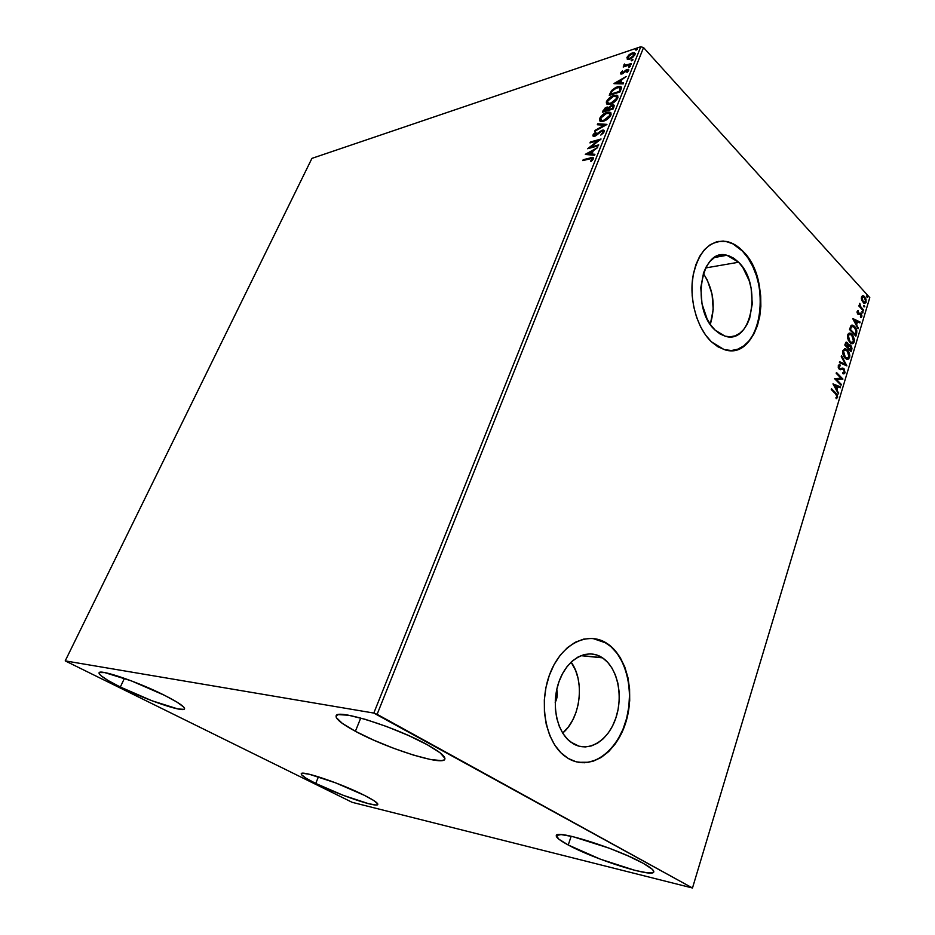 <?xml version="1.0" encoding="UTF-8"?>
<svg xmlns="http://www.w3.org/2000/svg" width="935" height="935" viewBox="0 0 935 935"><rect width="100%" height="100%" fill="white"/><g stroke="black" fill="none" stroke-linecap="round" stroke-linejoin="round"><path stroke-width="1.4" d="M720.032 256.506L719.997 255.255L720.032 256.506M556.746 689.562C557.833 694.062 557.318 698.351 555.203 702.43L557.272 695.079L556.746 689.562M562.695 733.075C580.74 718.197 585.029 680.855 571.121 662.12L575.703 670.699L578.075 678.413L579.314 686.734L579.384 695.371L578.286 703.997L576.042 712.306L572.746 720.008L568.492 726.787L562.695 733.075M602.514 657.843C617.427 667.73 623.493 695.488 615.861 717.998C608.451 740.637 588.571 753.084 573.015 743.617L567.615 739.351L562.975 733.519L559.294 726.355L556.722 718.138L555.378 709.209L555.308 699.918L556.512 690.649L558.955 681.79L562.508 673.691L567.031 666.667L572.337 661.01L578.204 656.896L584.398 654.488L590.675 653.857L596.787 655.003L602.514 657.843L607.656 662.284L612.028 668.116L615.452 675.14L617.848 683.076L619.099 691.655L619.192 700.537L618.093 709.431L615.861 717.998L612.565 725.934L608.311 732.947L603.262 738.755L597.582 743.138L591.481 745.908L585.193 746.948L578.952 746.177L570.619 741.993C556.115 731.205 550.867 702.279 559.539 680.189C568.024 657.948 587.846 648.013 602.245 657.667L580.787 655.669L602.514 657.843M710.296 324.351C715.754 306.259 713.44 289.289 703.342 273.464L707.281 280.009L712.061 294.174L713.206 309.45L710.296 324.351M738.603 262.232C762.668 284.672 751.88 345.553 724.929 336.121L715.217 330.219L710.857 325.146L707.105 318.905L702.01 303.91L700.783 287.618L703.623 272.646L706.439 266.417L710.051 261.368L714.282 257.686L718.992 255.512L723.959 254.893L729.019 255.863L733.952 258.34L738.603 262.232L742.776 267.375L749.145 280.57L751.109 288.144L752.278 303.817L749.66 318.344L747.03 324.503L743.629 329.599L739.562 333.444L735.003 335.887L730.095 336.799L725.022 336.144L719.997 333.935L715.217 330.219C690.626 308.982 700.666 247.179 726.916 255.267L738.603 262.232L705.621 267.948L738.603 262.232M732.876 350.391C763.965 348.498 770.37 277.648 742.437 251.083L742.741 251.036C774.788 281.271 760.225 362.429 724.041 349.515L711.5 341.883L717.928 346.792L724.66 349.702L731.427 350.496L737.972 349.211L744.05 345.892L749.426 340.726L753.937 333.889L757.408 325.684L759.746 316.392L760.856 306.376L760.704 295.963L759.302 285.561L756.707 275.509L752.991 266.183L748.28 257.92L742.741 251.036L736.57 245.788L729.99 242.41L723.246 241.066L716.584 241.814L710.273 244.666L704.569 249.54L699.707 256.272L695.897 264.617L693.303 274.224L692.052 284.719L692.18 295.682L693.7 306.633L696.54 317.14L700.572 326.759L705.633 335.116L711.5 341.883C697.335 328.594 689.13 300.31 692.87 276.737C698.27 251.527 709.536 239.781 726.682 241.487C732.397 242.714 737.75 245.893 742.741 251.036L742.437 251.083C737.446 245.952 732.093 242.773 726.378 241.546L718.115 241.44L726.308 241.534L733.005 243.918L742.437 251.083L747.965 257.966L752.675 266.23L756.392 275.556L758.998 285.607L760.389 296.009L760.541 306.411L759.43 316.439L757.105 325.719L753.622 333.935L749.122 340.761L743.734 345.927L737.657 349.246L732.876 350.391M595.7 638.862L603.624 641.62L610.859 646.564L617.182 653.471L622.359 662.085L626.216 672.078L628.624 683.088L629.524 694.717L628.858 706.568L626.672 718.209L623.014 729.23L618 739.246L611.817 747.86L604.653 754.744L596.787 759.629L588.477 762.27L578.262 762.282C599.019 765.964 620.408 745.148 627.069 716.572C633.907 688.055 625.398 656.113 607.341 643.829L607.656 643.853C627.408 657.212 635.368 693.957 625.34 723.865C615.592 753.949 589.202 770.954 568.246 758.472L576.217 761.826L584.574 762.761L592.989 761.289L601.112 757.514L608.662 751.6L615.359 743.804L620.98 734.442L625.34 723.865L628.273 712.482L629.699 700.677L629.582 688.885L627.923 677.513L624.779 666.959L620.244 657.621L614.47 649.813L607.656 643.853L600.048 639.984L591.902 638.383L583.522 639.143L575.235 642.275L567.358 647.698L560.205 655.236L554.093 664.61L549.277 675.467L545.982 687.377L544.334 699.847L544.427 712.353L546.25 724.38L549.733 735.424L554.712 745.02L560.965 752.804L568.246 758.472L564.424 755.866C545.269 741.256 538.455 702.664 550.084 673.317C561.479 643.794 587.671 630.786 606.71 643.233L592.732 638.441M355.393 731.287L360.735 718.045L355.393 731.287L342.374 723.421L336.284 717.554L336.249 715.672L338.318 714.62L348.521 715.228L365.562 719.412L386.786 726.588L408.677 735.576L427.494 744.856C439.836 751.752 445.621 756.52 444.838 759.162C443.26 766.291 386.599 748.351 355.393 731.287C341.918 724.006 335.49 718.875 336.132 715.894C336.471 708.496 396.113 727.149 427.494 744.856L440.198 752.874L444.931 758.378L444.125 759.933L441.297 760.634L430.182 759.43L413.445 755.083L393.577 748.269L373.299 739.959L355.393 731.287M315.726 783.448L318.438 776.821L315.726 783.448L306.189 778.294L301.514 774.694L301.304 773.689L302.566 773.257L309.345 774.262L335.583 782.84L364.299 795.288C373.603 799.998 378.102 803.06 377.787 804.451C377.354 808.085 338.236 794.738 315.726 783.448C305.874 778.528 301.047 775.314 301.245 773.771C301.07 769.972 341.661 783.74 364.299 795.288L373.719 800.489L377.728 803.878L377.53 804.731L375.87 804.977L368.612 803.703L343.157 795.288L315.726 783.448M120.334 687.026L124.437 678.331L120.334 687.026L108.004 680.458L100.571 675.362L99.122 673.632L99.309 672.557L104.626 672.569L131.368 680.867L164.607 695.36C178.281 702.325 184.908 706.825 184.511 708.87C183.657 712.797 146.117 699.918 120.334 687.026C105.971 679.85 98.888 675.117 99.075 672.826C99.367 668.747 138.602 682.141 164.607 695.36L176.914 702.068L183.622 706.965L184.569 708.496L183.879 709.338L177.849 708.94L151.856 700.712L120.334 687.026M568.235 844.995L571.18 836.241L568.235 844.995L558.908 839.233L556.313 835.539L561.058 834.581L572.711 836.591L609.141 848.162L628.028 855.887L643.116 863.25C650.655 867.446 654.208 870.345 653.764 871.946C653.039 878.047 594.005 859.207 568.235 844.995C559.878 840.495 555.893 837.363 556.29 835.586C555.682 829.205 617.264 848.583 643.116 863.25L651.999 869.047L653.682 871.058L653.448 872.378L647.487 872.846L635.286 870.462L600.445 859.218L568.235 844.995M352.168 802.323L692.484 888.005L377.121 714.305L643.549 47.58L869.784 297.634L692.484 888.005L373.813 713.066L65.216 660.881L311.928 158.377L640.779 46.75L373.813 713.066L65.216 660.881L352.168 802.323L692.484 888.005L869.784 297.634L643.549 47.58L640.779 46.75L311.928 158.377L65.216 660.881L352.168 802.323M627.292 59.267L629.372 59.291L632.703 57.526L635.216 53.447L632.925 52.746L629.524 54.394L626.929 57.409L627.49 59.349L629.734 59.174L635.04 54.697L634.549 52.781L632.247 52.933L629.138 54.697L626.929 57.409L627.42 57.947L627.911 57.047L627.245 59.15M631.008 64.433L631.359 63.58L625.597 65.24L624.51 63.989L623.902 65.193L624.662 65.789L623.178 67.016L631.008 64.433L631.359 63.58L625.141 65.181L624.51 63.989L623.984 64.725L624.662 65.789L623.178 67.016L631.008 64.433M620.641 72.988L620.817 74.017L622.348 73.842L627.256 70.195L626.917 72.626L628.799 69.786L626.497 69.704L622.161 73.152L621.576 72.801L622.418 70.978L620.77 72.72L621.144 73.526L621.565 72.825L621.144 73.526L620.641 72.988L620.898 74.052L622.032 73.959L627.49 70.23L626.917 72.626L628.694 70.499L628.378 69.33L625.819 70.113L622.336 73.105L621.623 72.626L622.418 70.978L620.641 72.988M621.004 89.363L621.448 87.516L620.746 86.487L615.978 87.271L611.7 90.426L609.234 95.335L619.94 91.992L621.004 89.363L620.583 86.429L617.497 86.674L611.385 90.824L609.234 95.335L619.94 91.992L621.004 89.363M613.126 108.974L614.19 105.281L612.074 104.907L608.603 107.548L607.376 107.034L605.12 107.969L602.409 112.2L613.126 108.974L614.05 106.683L613.617 104.814L612.074 104.907L608.603 107.548L606.757 107.163L602.409 112.2L613.126 108.974M606.885 124.507L597.722 123.794L597.325 124.752L604.314 125.197L595.057 130.362L594.672 131.321L606.944 124.367L597.722 123.794L597.325 124.752L604.314 125.197L595.057 130.362L594.672 131.321L606.885 124.507M598.716 144.867L590.721 147.087L601.065 138.999L590.347 142.015L589.985 142.915L597.968 140.671L587.624 148.735L598.353 145.766L598.716 144.867L590.721 147.087L601.065 138.999L590.347 142.015L589.985 142.915L597.968 140.671L587.624 148.735L598.353 145.766L598.716 144.867M589.938 158.693L592.171 158.518L590.534 161.229L591.177 161.474L593.328 158.903L592.708 157.349L583.195 159.71L582.821 160.61L591.925 158.377L592.217 159.207L590.534 161.229L591.177 161.474L593.328 158.903L592.954 157.396L583.195 159.71L582.821 160.61L589.938 158.693M585.322 154.439L594.531 155.292L594.929 154.298L591.96 154.03L593.293 150.722L597.629 147.578L585.38 154.287L594.531 155.292L594.929 154.298L591.96 154.03L593.293 150.722L597.629 147.578L585.322 154.439M604.209 131.8L603.952 130.257L601.754 130.362L594.473 135.517L594.041 134.663L596.039 132.723L595.665 132.221L593.433 134.161L592.848 135.891L595.49 135.972L601.895 131.087L602.97 131.145L603.133 132.01L600.796 135.096L603.613 132.805L603.659 130.117L602.269 130.187L594.263 135.493L595.665 132.221L592.954 134.967L593.363 136.393L594.602 136.335L601.895 131.087L602.759 131.04L603.075 132.186L600.796 135.096L604.209 131.8M603.519 121.176L609.585 117.191L611.093 114.573L610.824 112.703L608.849 112.025L606.534 112.516L600.948 116.361L599.452 118.99L599.732 120.849L603.519 121.176C606.558 120.323 609.024 118.278 610.917 115.075L609.982 112.177L607.025 112.364C603.975 113.228 601.497 115.274 599.627 118.488L600.551 121.351L603.519 121.176M610.391 104.136L616.446 100.127L617.942 97.52L617.661 95.686L613.372 95.58L607.785 99.449L606.312 102.055L606.593 103.867L610.391 104.136C613.43 103.247 615.885 101.202 617.766 98.023L616.89 95.206L613.863 95.417C610.8 96.317 608.346 98.374 606.476 101.564L607.341 104.334L610.391 104.136M613.956 83.671L623.213 83.87L623.587 82.923L620.606 82.853L621.88 79.697L626.169 76.495L614.014 83.519L623.213 83.87L623.587 82.923L620.606 82.853L621.88 79.697L626.169 76.495L613.956 83.671M629.162 67.402L630.377 66.116L628.752 66.642L629.162 67.402L630.213 65.941L628.542 66.981L630.225 66.514L629.734 65.976L630.295 66.49L629.126 67.355M631.803 60.833L632.89 59.384L631.394 60.085L631.803 60.833L632.855 59.372L631.183 60.413L631.803 60.833M636.081 50.174L637.167 48.737L635.671 49.438L636.081 50.174L637.132 48.725L635.461 49.777L636.081 50.174M861.602 299.936L863.846 303.185L865.939 302.753L866.044 299.118L863.823 295.974L861.731 296.418L861.602 299.936L864.408 303.408L866.184 302.157L864.723 296.722L863.262 295.752L861.497 297.003L861.602 299.936M863.437 310.958L863.671 310.175L860.34 306.212L859.791 303.326L859.791 305.944L859.113 305.207L858.879 306.002L863.437 310.958L863.671 310.175L860.621 306.68L859.791 303.326L859.791 305.944L859.113 305.207L858.879 306.002L863.437 310.958M857.138 311.378L858.073 314.37L860.925 314.534L861.24 316.135L860.434 316.696L861.369 317.397L861.918 315.796L861.228 313.833L860.223 313.05L858.096 313.377L858.248 310.56L857.138 311.378L857.886 314.195L860.796 314.37L860.714 317.608L861.825 316.649L861.006 313.552L858.482 313.622L857.711 311.939L858.248 310.56L857.138 311.378M856.565 333.783L856.811 330.709L855.735 327.916L853.784 325.719L851.376 325.298L849.506 329.471L855.841 336.191L856.565 333.783C857.161 330.78 856.542 328.36 854.683 326.537L852.638 325.146L850.967 325.66L849.506 329.471L855.841 336.191L856.565 333.783M851.166 351.712L851.972 348.428L851.341 346.079L849.635 344.629L848.606 345.202L847.554 342.794L845.883 342.315L844.784 345.038L851.166 351.712L851.797 349.62L850.733 345.26L848.606 345.202L846.631 342.198L844.784 345.038L851.166 351.712M846.9 365.877L841.535 355.721L841.266 356.597L845.369 364.218L839.7 361.763L839.431 362.651L846.9 365.877L841.535 355.721L841.266 356.597L845.369 364.218L839.7 361.763L839.431 362.651L846.9 365.877M841.325 384.414L836.498 379.528L842.926 379.072L836.451 372.481L836.194 373.31L841.033 378.231L834.569 378.663L841.068 385.232L841.325 384.414L840.612 384.764L841.325 384.414L836.498 379.528L842.926 379.072L836.451 372.481L836.194 373.31L841.033 378.231L834.569 378.663L841.068 385.232L841.325 384.414M835.621 393.916L836.954 395.809L836.264 398.696L837.62 397.41L837.316 394.815L831.519 388.726L831.262 389.556L835.621 393.916L836.954 396.744L835.89 397.772L836.264 398.696L837.62 397.41L835.937 393.156L831.519 388.726L831.262 389.556L835.621 393.916M832.98 383.899L838.461 393.892L836.989 389.801L837.9 386.786L840.308 387.78L840.577 386.88L832.98 383.899L838.461 393.892L836.989 389.801L837.9 386.786L840.308 387.78L840.577 386.88L832.98 383.899M845.041 372.761L844.13 368.904L842.669 368.098L839.665 368.565L838.882 366.707L840.191 365.877L839.992 364.825L838.578 365.164L838.216 367.245L839.466 369.454L843.008 369.173L844.083 370.038L844.363 372.153L842.786 372.714L842.914 373.719L844.34 373.731L845.041 372.761L843.58 373.848L845.041 372.761L843.978 368.741L839.431 368.367L838.929 366.45L840.191 365.877L839.992 364.825L838.274 365.76L839.209 369.208L843.195 369.208L844.363 372.153L842.786 372.714L842.914 373.719L845.041 372.761M845.076 358.128L846.701 359.274L848.77 358.97L849.833 355.393L848.045 350.648L844.983 348.661L842.809 350.824L843.592 355.978L846.876 359.32L849.635 357.521C850.032 354.353 849.319 351.852 847.484 349.994L845.602 348.743L842.879 350.578C842.493 353.769 843.23 356.282 845.076 358.128M849.798 342.502L851.411 343.659L853.468 343.39L854.52 339.837L852.743 335.092L849.705 333.082L848.477 333.503L847.496 335.455L848.326 340.34L851.656 343.729L854.309 341.953L852.194 334.438L850.266 333.152L847.624 334.964L849.798 342.502M852.778 318.695L858.073 328.758L856.647 324.667L857.524 321.769L859.849 322.879L860.106 322.014L852.813 318.555L858.073 328.758L856.647 324.667L857.524 321.769L859.849 322.879L860.106 322.014L852.778 318.695M862.245 312.98L862.993 312.722L862.245 311.449L862.07 312.746L862.958 312.886L862.339 311.46L862.245 312.98M864.057 306.949L864.805 306.692L864.057 305.429L863.893 306.715L864.77 306.855L864.15 305.441L864.057 306.949M867.002 297.155L867.75 296.921L867.014 295.647L866.838 296.933L867.715 297.073L867.096 295.659L867.002 297.155M831.355 389.24L835.937 393.156L835.317 393.203L837.62 397.41L836.194 398.52L837.129 396.802L836.696 394.862L831.355 389.24M833.097 384.098L840.577 386.88L839.77 387.558L839.957 386.938L833.097 384.098M837.281 386.833L836.369 389.848L838.742 392.992L838.076 393.191L836.369 389.848L837.281 386.833M833.962 385.465L836.428 388.773L833.962 385.465L837.117 386.459L836.428 388.773L833.962 385.465M834.616 378.523L841.033 378.231L834.616 378.523M836.287 373.007L842.926 379.072L842.26 379.283L836.287 373.007M835.878 379.587L840.705 384.46L835.878 379.587M842.318 369.22L840.436 369.722M839.057 364.86L839.992 364.825L839.572 365.865L839.057 364.86M839.361 365.912L838.321 366.508L838.929 366.45L838.321 366.508L838.812 368.425L840.284 368.741M843.031 368.156L842.061 368.156L843.978 368.741L843.358 368.799L844.422 372.82L844.153 370.026L842.727 368.332M839.56 368.799L838.344 367.595L838.882 365.936M839.618 362.044L845.369 364.218L839.618 362.044M841.301 356.48L846.21 365.585L841.301 356.48M848.092 359.098L849.214 356.562L848.781 353.301L846.876 350.064L844.469 348.72L846.876 350.064C848.711 351.911 849.424 354.423 849.015 357.579L847.414 359.414M846.689 358.421L844.469 357.123L842.961 354.096L842.996 351.116L844.632 349.795M844.784 349.807L842.938 351.303L845.719 349.795L847.239 350.8L848.968 356.866L846.783 358.292L844.702 357.38L847.145 358.35M845.31 357.31L843.545 351.233L842.938 351.303L844.702 357.38L845.31 357.31L843.382 352.507L843.849 350.555L845.24 349.725L848.115 351.934L849.144 355.382L847.8 358.28L845.31 357.31M845.988 342.257L847.554 342.794L846.935 342.865L847.8 344.337L845.988 342.257L846.631 342.198M849.155 344.711L850.733 345.26L850.125 345.319L851.177 349.678L851.797 349.62L850.71 351.233L851.177 347.236L849.155 344.711M849.366 345.74L847.776 347.808L848.98 346.137L850.499 346.055L851.037 349.304L850.137 350.286L847.776 347.808L849.085 345.716M846.397 343.285L845.065 344.98L846.783 343.238L847.32 343.613L847.729 347.06L845.065 344.98L845.719 343.402M847.729 347.06L845.065 344.98L847.729 347.06L845.684 344.91L846.526 343.238L847.916 344.618L847.729 347.06M849.331 345.751L850.499 346.055L851.212 347.539L850.756 350.228L847.776 347.808L850.756 350.228L848.384 347.738L849.307 345.775M852.778 343.507L853.9 341.006L853.468 337.769L851.575 334.508L849.155 333.152L852.194 334.438L851.575 334.508L853.702 342.023L854.309 341.953L852.171 343.811M851.388 342.829L849.19 341.509L847.694 338.47L847.671 335.688L849.05 334.251M849.471 334.227L847.671 335.688L850.394 334.204L851.949 335.244L853.655 341.298L851.54 342.701L849.424 341.754L851.878 342.748M850.032 341.696L848.29 335.618L847.671 335.688L849.424 341.754L850.032 341.696L848.115 336.892L848.583 334.952L849.962 334.146L852.802 336.378L853.842 340.036L852.498 342.677L850.032 341.696M851.68 325.158L854.076 326.607C855.922 328.442 856.553 330.85 855.946 333.853L856.273 331.317L855.35 328.384L851.68 325.158M852.007 326.268L850.827 326.794L849.786 329.436L851.434 326.724L852.837 326.233L854.45 327.332L856.168 331.551L855.431 334.707L849.786 329.436L854.812 334.777L849.786 329.436L851.236 326.42M852.93 318.975L860.106 322.014L859.335 322.633L852.93 318.975M856.904 321.85L856.028 324.749L858.33 327.893L857.699 328.045L856.028 324.749L856.904 321.85M853.713 320.343L856.098 323.639L853.713 320.343L856.776 321.418L856.098 323.639L853.713 320.343M858.155 311.495L857.664 310.724L857.056 312.36L857.664 311.554M858.482 313.622L857.185 312.933L858.318 313.634M859.662 313.143L861.006 313.552L860.399 313.634L861.123 314.885L859.662 313.143M860.749 317.479L861.299 315.668L861.825 316.649L860.691 317.526M860.142 314.113L859.323 314.277M861.953 311.671L862.958 312.886L861.953 311.671M858.938 305.768L859.791 305.944L858.938 305.768M859.581 305.967L863.671 310.175L862.993 310.478L859.581 305.967M863.765 305.651L864.77 306.855L863.765 305.651M862.409 295.799L864.723 296.722L864.115 296.816L865.237 298.627L862.397 295.799M864.805 303.396L865.752 300.813L865.576 302.239L866.184 302.157L864.665 303.454M863.928 302.554L861.801 300.521L864.431 302.461M862.643 296.816L861.334 298.44L862.234 296.839M862.058 297.61L863.367 296.757L864.489 297.517L865.635 301.549L864.372 302.449L862.619 301.771L863.227 301.689L862.058 297.61L861.439 297.692L863.18 296.722L864.781 297.868L865.74 300.416L865.179 302.285L862.654 300.918L862.058 297.61M866.71 295.869L867.715 297.073L866.71 295.869M837.117 386.459L836.428 388.773L834.581 385.419L837.117 386.459M850.394 329.365L851.762 326.397L854.45 327.332L856.121 330.709L855.431 334.707L850.394 329.365M856.776 321.418L856.098 323.639L854.321 320.261L856.776 321.418M583.65 160.388L583.195 159.71L583.709 160.224L590.943 158.272L590.417 157.758L593.468 157.91L583.65 160.388M592.685 159.032L592.381 160.329L592.276 158.728M586.397 154.532L593.269 150.78L592.054 151.435L592.556 151.938L592.03 151.412L591.014 153.948L591.528 154.462L592.556 151.938L591.528 154.462L587.928 153.667L591.528 154.462L587.928 153.667L592.03 151.412L591.014 153.948L587.928 153.667L586.397 154.532M592.474 154.555L594.742 154.754L592.474 154.555M589.237 148.291L590.756 147.122L589.237 148.291M590.803 142.681L590.347 142.015L590.862 142.541L599.978 139.981L590.803 142.681M591.236 147.601L590.721 147.087L591.236 147.601L598.412 145.615L591.236 147.601M603.589 131.788L603.414 133.039L603.157 131.449M593.363 136.393L592.954 134.967L593.468 135.493L594.181 134.406L593.363 136.393M594.473 135.517L595.607 135.914L594.531 135.832M601.801 131.11L602.783 130.713L602.269 130.187L604.314 130.701L601.801 131.11M598.038 124.799L597.722 123.794L606.336 124.822L598.038 124.799M600.071 121.141L599.627 118.488L600.13 119.014L601.392 116.98L600.036 119.271L600.071 121.141M610.812 112.831L605.973 113.486L607.54 112.89L607.025 112.364L610.999 112.948M610.543 114.83L609.725 117.027L609.889 113.743M602.292 121.036L604.384 120.825L601.486 120.44L600.726 118.126L606.675 113.24L609.094 113.088L609.795 115.437L603.87 120.299L605.132 120.568L602.572 121.071M609.795 115.437L610.31 115.963L609.795 115.437L605.483 119.657L602.409 120.557L600.667 119.773L601.182 117.272L605.062 113.895L609.316 113.182L609.795 115.437M603.227 111.955L603.063 110.587L603.566 111.113L604.548 109.453L603.227 111.955M608.136 108.659L607.96 110.049L607.458 109.512L603.858 110.996L604.361 111.522L607.785 110.494L607.271 109.968L603.858 110.996L604.98 108.892L607.271 107.7L606.757 107.163L608.685 107.63L606.383 108.051L607.388 107.981L607.785 110.494L604.361 111.522L603.858 110.996L606.85 107.946L607.738 108.378L607.785 110.494L607.727 108.331M613.489 106.461L613.29 107.946L612.776 107.42L612.367 108.425L608.369 109.629L608.884 110.166L612.881 108.963L612.367 108.425L608.369 109.629L610.064 106.777L612.577 105.445L612.074 104.907L614.225 105.374L611.7 105.795L612.694 105.737L612.881 108.963L608.884 110.166L608.369 109.629L609.246 107.747L612.168 105.69L613.079 106.204L612.881 108.963L613.068 106.134M606.908 104.136L606.476 101.564L606.979 102.09L608.182 100.115L606.908 104.136M617.638 95.837L613.009 96.457L614.365 95.943L613.863 95.417L617.86 95.966M617.077 97.03L616.621 99.928L616.738 96.761L617.158 98.923L616.644 98.397L610.742 103.271L611.245 103.797L609.433 104.077M608.03 103.318L611.245 103.797L608.288 103.434L607.586 101.19L613.512 96.293L615.99 96.118L616.562 98.596L612.343 102.605L608.638 103.516L607.446 101.588L610.216 98.035L614.26 96.095L616.738 96.749M610.052 95.078L609.924 93.629L610.426 94.154L611.887 91.361L611.385 90.824L612.285 90.87L610.052 95.078M616.679 87.703L618 87.212L617.497 86.674L621.354 87.084L616.679 87.703M620.162 87.913L620.711 89.07L619.695 92.004L611.174 94.657L619.695 92.004L619.192 91.466L610.672 94.131L611.174 94.657L610.672 94.131L612.215 90.964L617.147 87.551L619.554 87.329L620.069 91.069L620.735 88.825L619.776 87.446L615.359 88.299L612.46 90.648L610.672 94.131L619.192 91.466L619.695 92.004L619.566 90.531L619.192 91.466L620.232 88.287L620.735 88.825M615.137 83.694L616.609 82.841L615.137 83.694M620.688 80.48L621.822 79.826L620.688 80.48M621.109 83.39L623.376 83.437L621.109 83.39M617.053 83.308L620.15 83.367L621.12 80.959L620.63 80.422L620.15 83.367L616.551 82.771L620.63 80.422L619.648 82.841L616.551 82.771L617.053 83.308M622.067 73.456L622.687 73.69L622.067 73.456M626.999 70.23L627.151 69.435L628.811 69.856L626.999 70.23M623.996 66.747L623.516 66.163L625.164 66.315L624.662 65.789L625.164 66.315L623.996 66.747M624.393 65.707L623.984 64.725L624.837 64.714L624.393 65.707M625.328 65.38L631.031 64.386L625.492 65.637M632.925 59.934L631.733 60.857L632.866 59.945L632.364 59.408L632.925 59.922M632.048 53.739L632.738 53.482L632.247 52.933L635.192 53.389L632.048 53.739M634.666 54.651L634.526 55.656L634.187 54.16M630.459 58.893L628.262 58.449L630.459 58.893M627.888 57.093L631.908 53.786L633.72 53.646L634.561 55.562L634.07 55.025L630.085 58.321L630.564 58.847L628.308 58.461L628.191 56.532L631.651 53.879L634.175 54.113L633.357 56.135L631.172 57.853L628.297 58.461L627.888 57.093M636.01 50.198L637.132 49.298L636.641 48.76L637.202 49.286L636.01 50.198M620.63 80.422L619.648 82.841L616.551 82.771L620.63 80.422M373.813 713.066L640.779 46.75L643.549 47.58L377.121 714.305L373.813 713.066M714.632 257.476L726.916 255.267M581.091 655.552L602.245 657.667M839.957 368.706L839.338 368.764M845.602 348.743L844.995 348.802M846.783 358.292L846.163 358.35M849.833 344.664L849.214 344.734M850.266 333.152L849.646 333.222M851.54 342.701L850.932 342.759M852.638 325.146L852.019 325.216M863.262 295.752L862.643 295.834M864.372 302.449L863.765 302.531"/></g></svg>

